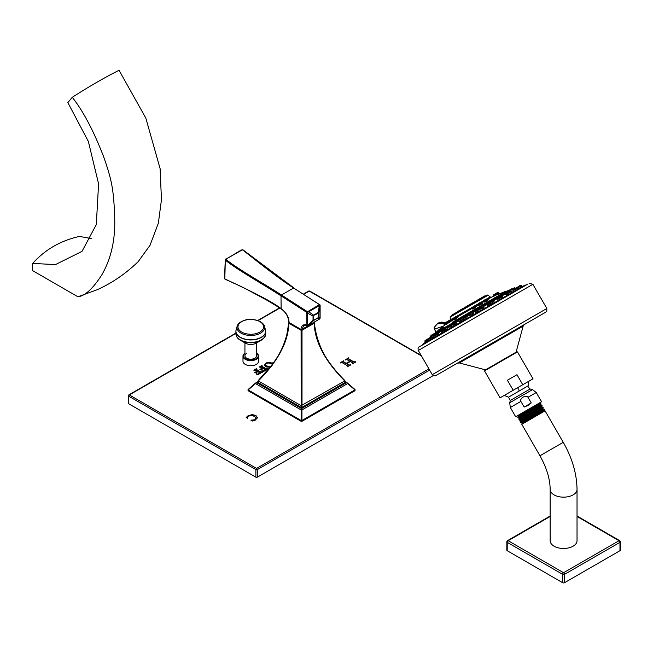 <?xml version="1.0" encoding="UTF-8"?>
<svg xmlns="http://www.w3.org/2000/svg" width="653" height="653" viewBox="0 0 653 653"><rect width="100%" height="100%" fill="white"/><g stroke="black" fill="none" stroke-linecap="round" stroke-linejoin="round"><path stroke-width="0.98" d="M345.306 382.111L347.6 383.131L354.938 389.906L345.494 381.85M346.294 382.593L347.6 383.58L301.939 409.945L301.931 420.508L354.938 389.906M301.931 420.508L301.164 420.508L301.155 409.945L301.939 409.945L302.012 407.374L345.298 382.38L344.776 380.47C325.072 360.693 314.868 341.437 314.175 322.729L313.807 322.509M248.156 389.906L255.445 383.156L255.494 383.58L256.8 382.748L301.417 408.5L301.147 405.66L344.776 380.936L345.298 382.38L346.294 382.748L301.678 408.5A0.661 0.449 -0 0 0 301.417 408.5L301.155 409.945L255.494 383.58L248.156 389.906L301.164 420.508M256.213 382.707L257.592 381.907M248.23 390.241L248.23 390.78L301.082 421.291L302.012 421.291L354.865 390.78L354.865 390.241M346.629 363.656L350.416 361.468L352.783 362.978L352.457 363.762L355.73 362.04L353.322 361.558L349.347 359.264L348.465 358.562L348.792 357.828L345.502 359.746L346.719 359.566L349.926 361.182L346.139 363.37L343.298 361.558L343.649 360.815L340.36 362.733L342.392 362.79L346.784 365.329L347.625 365.941L347.372 366.79L350.588 364.823L349.233 365.019L346.629 363.656L349.233 365.419L350.424 365.133M347.625 365.941L347.208 366.692M349.926 361.182L346.139 363.778L343.298 361.966L343.78 361.093M348.465 358.97L353.322 361.966L355.648 362.186M352.783 362.978L352.31 363.672M257.421 417.651L255.878 415.455L252.148 414.59L248.075 415.757L246.189 417.496L247.724 418.377L247.414 417.112L248.377 416.149L251.478 415.488L254.548 416.353L256.025 418.075L255.045 419.699L250.956 420.287L252.711 421.063L255.421 420.05L257.421 417.569M256.025 418.075L255.045 420.108L253.527 420.605L251.193 420.083M247.381 417.61L247.414 417.112M273.125 363.501L269.183 362.162L266.024 362.995L264.538 365.068M264.547 365.158L265.747 366.872L270.22 367.37M265.314 369.794L263.314 368.504L261.494 369.639L261.804 370.022L261.494 369.639M265.314 369.778L263.355 370.937L261.992 371.002L263.404 371.581L267.869 368.872L265.812 368.619L261.78 366.17L261.829 365.492L259.265 366.978L262.906 368.268L259.804 369.19L261.804 370.022M267.714 369.182L266.897 369.451L262.482 367.1L261.78 366.57L262.147 365.721M256.482 374.063L257.943 374.063L259.894 372.912L257.894 371.63L256.074 372.765L256.392 373.557L256.074 372.839M256.392 373.149L254.417 372.422M256.58 374.128L257.984 374.708L262.449 371.998L260.4 371.745L257.062 369.818L256.36 369.296L256.596 368.61L253.862 370.235L254.98 370.096L257.486 371.394L254.384 372.406M262.294 372.308L260.4 372.153L257.062 370.227L256.36 369.704L256.727 368.855M244.932 353.142A7.803 4.506 0 0 0 242.981 356.13L242.981 361.207A7.803 4.506 0 0 0 245.267 364.39A7.803 4.506 0 0 0 253.78 365.37A7.803 4.506 0 0 0 258.596 361.207L258.596 356.13A7.803 4.506 0 0 0 256.645 353.142M235.904 333.414L129.343 394.934A0.996 0.571 -120 0 0 128.853 394.885A0.996 0.571 -120 0 0 128.641 395.343A0.996 0.571 0 0 0 128.355 395.751A0.996 0.571 0 0 0 128.641 396.151L128.641 403.717A0.996 0.571 180 0 1 128.355 403.309A0.996 0.571 180 0 1 128.641 402.909M421.397 355.852L309.22 291.091A0.996 0.571 -120 0 0 308.722 291.042A0.996 0.571 -120 0 0 308.518 291.491M428.931 368.904L256.588 468.405A0.996 0.571 60 0 1 257.29 469.613A0.996 0.571 0 0 1 255.886 469.613A0.996 0.571 120 0 1 256.588 468.405L129.343 394.934A0.996 0.571 120 0 0 128.641 396.151L255.886 469.613L255.886 477.18L128.641 403.717M429.633 370.12L257.29 469.613L257.29 477.18A0.996 0.571 180 0 1 255.886 477.18M257.29 477.18L433.208 375.614M303.653 294.299L309.22 291.091A0.996 0.571 -60 0 1 309.718 291.042A0.996 0.571 -60 0 1 309.922 291.491M347.625 366.349L347.151 366.904L347.625 366.113M352.783 363.378L352.351 363.909L352.783 363.133M348.792 358.236L345.51 360.007M343.298 361.966L343.821 361.476L343.298 361.966L343.298 361.55M343.649 361.223L340.384 362.962M346.139 363.37L346.139 363.778M247.724 418.712L247.414 417.52M257.421 418.059L255.878 415.863L252.148 414.998L248.075 416.157L246.271 417.634M272.962 363.721L269.183 362.562L266.024 363.394L264.547 365.394M270.366 367.182L266.473 366.309L265.371 364.888M270.717 366.725L266.473 365.9L265.371 364.57L266.187 363.37L268.914 362.97L271.664 363.843L272.709 365.117M262.906 368.268L260.865 369.688L260.196 369.092M262.016 365.892L259.886 366.643M261.78 366.57L262.188 366.104L261.78 366.57M267.526 368.79L266.897 369.043M265.314 370.186L263.355 371.345L262.106 371.157M257.486 371.394L255.445 372.814L254.776 372.218M256.596 369.018L254.466 369.778M256.36 369.704L256.768 369.239L256.36 369.704M262.106 371.916L261.478 372.169M259.894 372.936L257.943 374.471L256.686 374.283M345.502 381.907L346.882 382.707M248.107 389.498L255.445 383.156L257.796 382.38L301.082 407.374A0.661 0.433 -0 0 0 302.012 407.374L302.012 330.287L314.175 323.268L314.175 322.729L314.175 323.268C314.868 341.976 325.072 361.207 344.776 380.936L344.776 380.47M257.796 381.85L258.262 380.503L257.796 382.38L257.796 381.85L256.8 382.593L257.388 382.34M258.319 380.47C278.031 360.685 288.226 341.429 288.912 322.729L288.912 323.268C288.218 341.984 278.023 361.207 258.319 380.936L301.147 405.66L301.082 330.287L302.012 330.287M289.173 322.574L288.912 323.268L301.082 330.287M305.694 327.194A8.367 4.832 0 0 0 307.465 326.41A8.367 4.832 0 0 0 308.82 325.39M294.674 325.757A8.367 4.832 0 0 0 296.772 326.965M314.06 321.823L314.06 322.362L301.898 329.381L300.96 329.381C301.433 325.365 303.408 323.986 306.877 325.227L307.498 325.325L307.563 312.436L320.092 305.196L320.035 318.28L319.227 319.268L309.424 324.925L307.441 325.537A0.661 0.449 -71.4 0 1 307.139 325.586L307.139 325.586A0.661 0.449 -71.4 0 1 306.877 325.227L306.853 312.436L280.961 295.809L281.467 295.017L293.63 287.997L319.505 304.616A0.661 0.498 33 0 1 320.092 305.196L318.876 312.958L318.166 312.534L313.767 315.072L313.04 316.33L313.04 319.986L313.726 320.443L318.231 317.84L318.876 316.615L318.876 312.958L313.832 315.383L308.183 311.342L319.505 304.616L320.141 305.057L293.662 288.022C278.031 278.154 254.188 258.98 242.467 249.756L225.212 259.519L224.828 278.904C242.973 287.426 271.509 300.78 281.002 308.6L281.051 308.64C286.43 312.607 289.091 317.219 289.034 322.5L300.96 329.381M289.034 322.5L289.034 321.953L289.034 322.5M280.961 295.809C264.514 285.132 236.484 269.338 225.309 260.106L224.828 278.904L234.631 283.606M246.54 289.214L274.929 304.527M225.244 279.141A0.661 0.465 45.3 0 1 224.803 278.798M293.63 287.997L319.954 304.878M320.158 317.848L320.158 318.019A0.661 0.563 -154.5 0 1 320.109 318.215L320.125 305.335M320.027 318.338A0.661 0.563 -154.5 0 0 320.109 318.215L319.986 318.476A0.661 0.563 -154.9 0 0 320.035 318.28L318.705 316.803L318.705 313.146M309.081 325.023L307.441 325.537M288.838 322.231C288.422 316.648 285.859 312.207 281.133 308.91L281.002 295.833L281.5 295.042C266.253 284.961 237.243 268.783 225.856 259.347A0.661 0.457 -138.6 0 0 225.212 259.519A0.661 0.473 -163.9 0 0 225.138 259.649L225.791 258.988M281.5 295.042L307.343 311.636L306.853 312.436L307.563 312.436L307.343 311.636L308.183 311.342M242.426 249.764A0.661 0.473 16 0 1 242.859 249.977C254.327 259.045 277.443 277.656 294.062 288.242M242.859 249.977L241.912 249.985L226.273 259.012L225.309 260.106A0.661 0.473 -163.9 0 1 225.138 259.649L225.073 260.139M246.646 353.412A5.853 3.379 0 0 0 244.932 355.803A5.853 3.379 0 0 0 248.548 358.921A5.853 3.379 0 0 0 254.931 358.195A5.853 3.379 0 0 0 256.645 355.803L256.645 342.866M264.857 336.597A14.578 8.416 180 0 1 261.012 340.384L256.009 343.225A7.444 4.293 180 0 1 245.569 343.225A7.444 4.293 180 0 1 245.528 343.2M513.078 290.797L511.168 291.499M506.499 294.242L505.21 294.34M507.699 295.091L506.965 295.083L507.438 294.642M514.597 291.107L513.544 291.116M518.719 288.724L518.27 288.855M498.508 300.396L499.023 299.498M433.282 336.777L432.466 337.413M463.132 319.317L460.994 320.95L459.402 321.488L460.463 320.288M461.867 319.366L463.148 318.844M482.624 307.465L484.183 307.139L482.787 308.371L480.02 309.302L481.139 308.24M492.737 301.776L494.06 301.572L491.815 303.049M439.33 332.377L437.951 333.944M451.745 326.247L449.95 327.071L450.676 326.133M472.176 313.44L473.703 313.048L471.833 314.689L469.662 315.423L470.748 314.273M487.644 306.673L488.893 305.343M490.607 304.527L492.011 304.143M475.841 313.481L477.221 312.101M478.657 311.31L480.477 310.804M463.916 320.37L465.23 319.08M466.626 318.207L468.503 317.717M452.668 326.859L453.468 326.051M455.337 324.721L456.904 324.419M445.648 330.312L446.619 330.018L446.456 330.442M437.877 334.801L438.367 334.654L437.894 335.389M432.539 337.879L431.78 338.923M528.057 283.957L419.144 346.931L528.057 283.957M546.847 308.494L546.773 311.261L545.867 312.118L435.461 375.81L433.829 375.883L432.253 374.659L546.847 308.494L532.881 284.316L418.295 350.473C417.83 348.58 418.116 347.396 419.144 346.931M457.361 363.215L524.383 324.517L523.159 326.116L459.353 362.954L457.369 363.207M528.808 381.246L500.067 397.84L484.518 370.912L517.47 351.894L533.011 378.822L528.808 381.246L528.261 385.76L508.458 397.195L510.328 400.436L530.13 389C528.163 387.066 527.534 385.98 528.261 385.76M500.067 397.84L533.011 378.822M522.767 384.731L516.98 374.708L507.414 380.226L516.98 374.708M513.201 390.257L507.414 380.226M523.118 397.081C525.877 396.004 527.493 396.069 527.983 397.302L531.248 402.95L524.139 407.056L520.874 401.407C520.057 400.362 520.808 398.926 523.118 397.081M540.684 403.75L540.325 404.485L519.208 418.042L518.18 418.042L517.821 417.43L518.376 416.459L539.468 402.974L515.65 416.728L541.582 401.758L536.252 392.526L527.983 397.302M524.139 407.056L528.024 405.472L531.248 402.95M516.98 415.969L518.098 415.977L527.632 409.806M523.282 415.52C510.409 422.491 524.473 413.904 536.121 406.721L540.855 403.57L540.521 402.983L535.778 406.125C524.13 413.3 510.05 421.879 522.922 414.892M540.3 404.542L540.594 404.991L540.855 403.57M539.468 402.974L540.521 402.983M518.376 416.451L518.074 415.969M525.681 419.675C512.809 426.646 526.873 418.059 538.521 410.876L543.247 407.75L542.79 408.541L521.486 422.205L520.58 422.197L520.155 421.438L520.637 420.605L541.835 407.007L542.847 407.015L538.105 410.157C526.457 417.332 512.376 425.911 525.249 418.924M543.247 407.75L542.847 407.015M541.859 407.015L541.566 406.501L520.359 420.132L519.38 420.124L518.988 419.446L519.233 418.051M524.481 417.602C511.609 424.572 525.681 415.985 537.321 408.802L542.055 405.644L541.615 404.999L536.946 408.149C525.29 415.324 511.217 423.895 524.081 416.908M521.91 423.038L522.212 423.544L544.21 410.843L543.908 410.337L521.567 423.038L543.067 409.023L543.99 409.023L530.383 417.651C520.4 423.585 519.045 424.523 526.334 420.483M543.908 410.337L544.341 409.594L530.383 417.651M541.655 404.991L540.594 404.991L519.51 418.532M550.153 489.399A13.435 7.763 0 0 0 558.446 496.566A13.435 7.763 0 0 0 573.097 494.884A13.435 7.763 0 0 0 577.032 489.399L577.032 540.717A13.435 7.763 0 0 1 573.097 546.202A13.435 7.763 0 0 1 558.446 547.883A13.435 7.763 0 0 1 550.153 540.717L550.153 489.399C550.079 479.049 546.683 467.842 539.966 455.778L521.78 424.287L545.059 410.843L563.237 442.334L544.88 452.937M550.153 516.474L508.156 540.717A1.322 0.767 -120 0 0 507.495 540.651A1.322 0.767 -120 0 0 507.218 541.255A1.322 0.767 0 0 0 506.834 541.794A1.322 0.767 0 0 0 507.218 542.341L562.657 574.346A1.322 0.767 0 0 0 564.527 574.346L619.966 542.341A1.322 0.767 0 0 0 620.35 541.794A1.322 0.767 0 0 0 619.966 541.255A1.322 0.767 -60 0 0 619.689 540.651L620.35 541.794L620.35 550.169A1.322 0.767 180 0 1 619.966 550.708L564.527 582.713A1.322 0.767 180 0 1 562.657 582.713L507.218 550.708A1.322 0.767 180 0 1 506.834 550.169A1.322 0.767 180 0 1 507.218 549.63M562.657 582.713L562.657 574.346A1.322 0.767 120 0 1 563.588 572.722L508.156 540.717A1.322 0.767 120 0 0 507.218 542.341L507.218 550.708M619.966 550.708L619.966 542.341A1.322 0.767 60 0 0 619.028 540.717L563.588 572.722A1.322 0.767 60 0 1 564.527 574.346L564.527 582.713M577.032 516.474L619.028 540.717A1.322 0.767 -60 0 1 619.689 540.651L577.032 516.025M619.966 549.63A1.322 0.767 180 0 1 620.35 550.169M435.959 332.328L434.743 329.063L443.24 326.222M434.743 329.063A2.212 1.641 -158.3 0 1 434.261 327.357A2.212 1.641 -158.3 0 1 434.849 326.696L437.632 323.308L444.269 323.284M444.726 323.006L437.837 323.194M435.918 332.614L508.303 290.552L505.504 291.589L452.488 322.198M438.62 330.198L443.746 327.243M487.971 301.702L489.505 300.821M493.015 298.796L494.329 298.037M474.176 307.604C471.466 309.416 471.793 309.489 475.155 307.832L476.38 306.51M449.264 321.529L445.738 324.337L445.885 324.737L449.166 322.378M454.17 319.488L454.635 319.684C457.949 317.48 458.765 316.746 457.084 317.464M484.746 301.498C483.253 302.608 484.289 302.282 487.856 300.502L487.938 299.988M479.718 304.396C477.555 305.898 478.249 305.767 481.816 303.988L482.934 302.951L481.514 303.718C478.469 305.204 477.857 305.294 479.661 303.98M452.423 319.709L452.904 319.88L452.423 319.709L449.15 322.655L452.904 319.88L452.423 319.709L452.872 319.897M499.153 293.981L494.329 295.515L494.15 296.07L498.672 293.809M494.297 295.54L498.231 293.05M498.974 293.981L499.545 293.752L498.663 293.728M486.077 295.866L451.705 315.717M464.969 307.302L464.536 307.547L464.969 307.302M476.763 300.494L484.616 295.964M474.609 301.735L470.829 303.914M463.083 308.387L458.545 311.008M498.663 293.793L497.455 292.699L494.525 294.258M497.137 292.748L494.345 294.487M494.329 295.597L493.595 296.013M494.501 294.274L493.741 294.707L494.501 294.274M497.513 292.528L498.386 292.642L496.957 293.466M449.027 320.525L448.276 320.958L449.027 320.525M475.213 306.616L476.527 306.249L474.927 307.522C472.037 308.918 471.735 308.828 474.029 307.236M472.78 308.51L473.433 307.596M474.935 306.184L472.143 307.8L475.433 305.408L473.017 306.804M448.138 321.039L445.436 322.729L445.893 324.133M445.591 324.084L444.497 325.537M444.236 323.423L445.607 322.5L444.407 323.194M454.635 319.684L454.61 319.252C457.41 317.366 458.088 316.705 456.667 317.26L457.565 316.901L457.059 317.48M454.61 319.252L453.713 319.603L454.39 318.86M455.753 316.64L454.121 317.578M487.269 299.866L488.264 299.654L487.497 300.266C484.469 301.743 483.563 302.004 484.771 301.033L487.056 299.507M486.305 299.001L484.689 299.931M481.351 303.139L482.689 302.788L482.355 302.217L481.196 302.886M478.943 304.886L479.539 304.053M480.763 302.2L479.433 302.968M445.517 323.488L449.207 321.358L448.742 321.627L449.133 322.321L449.501 321.872M445.468 323.194L451.378 319.162M435.11 333.006L435.657 332.908M432.335 337.479L431.584 335.258L434.327 333.454M444.024 327.863L441.559 329.283M460.014 319.162L462.071 317.66L459.116 319.146M481.881 306.535L479.449 307.938L482.812 305.686L480.649 306.934M492.142 300.078L489.677 301.506M430.931 335.422L431.886 334.867L430.531 336.181L432.8 334.867M431.6 336.091L435.412 333.895L435.657 332.687L437.837 331.43M451.345 323.635L450.341 324.206M470.331 313.203L472.388 311.701L470.233 312.95M488.575 304.788L491.758 302.951L489.921 303.474L490.999 302.543L488.387 303.833M477.645 310.036L477.017 310.395M465.36 317.129L464.61 317.562M454.227 323.553L452.904 324.321M444.358 329.251L442.195 330.728M436.441 333.822L433.649 335.658M431.013 336.964L425.005 340.646M428.433 338.45L427.96 338.719M500.843 296.862L498.704 297.874M500.655 295.385L497.913 296.968L500.688 295.148M511.062 289.157L509.348 290.144M507.618 291.36L505.104 292.593M507.112 294.087L511.307 291.662L510.401 291.654L510.54 291.262L507.267 292.936M513.225 290.561L517.739 287.949L516.343 287.695L513.487 289.344M516.515 288.12L520.923 285.581L516.939 287.344M520.523 285.279L521.788 285.614L522.743 287.263M516.907 287.369L516.499 287.606L516.907 287.369M77.903 296.772C84.963 296.005 92.963 288.667 101.884 274.75C110.928 258.996 115.214 240.492 114.748 219.237C113.753 188.888 111.728 179.999 103.615 156.679C93.632 130.894 83.184 111.092 72.271 97.289A165.397 28.193 -37 0 1 119.058 70.287L145.831 118.111L160.116 168.654L161.454 199.745L158.361 223.163L150.019 245.299L138.158 261.682C125.923 273.542 112.267 282.896 97.175 289.744L77.903 296.772L32.65 270.644L32.65 263.437C45.081 249.609 60.672 240.606 79.429 236.427L91.208 238.533M32.65 263.437L55.505 264.579L82.017 251.364L96.309 224.575L98.579 183.844L88.367 141.489L67.863 102.603L72.271 97.289M248.23 390.78L248.23 389.972M279.876 308.028L258.196 320.541M348.163 364.537L348.163 364.945M350.147 364.774L350.147 365.182M341.788 361.819L341.788 362.227M342.686 361.264L342.686 361.672M343.347 360.848L343.347 361.256M344.188 362.244L344.188 362.652M346.082 359.305L346.082 359.713M346.8 358.921L346.8 359.33M348.506 357.868L348.506 358.277M353.322 361.558L353.322 361.966M354.408 361.999L354.408 362.407M355.387 361.746L355.387 362.154M251.283 420.067L251.283 420.475M255.045 419.699L255.045 420.108M252.148 414.59L252.148 414.998M255.878 415.455L255.878 415.863M272.268 362.799L272.268 363.207M269.273 366.774L269.273 367.182M266.473 365.9L266.473 366.309M260.865 369.28L260.865 369.688M261.306 365.827L261.306 366.235M261.829 365.492L261.829 365.9M262.482 366.692L262.482 367.1M262.277 370.749L262.277 371.157M263.355 370.937L263.355 371.345M255.445 372.406L255.445 372.814M256.278 372.088L256.278 372.496M255.184 369.386L255.184 369.794M255.886 368.953L255.886 369.361M257.062 369.818L257.062 370.227M260.4 371.745L260.4 372.153M256.858 373.875L256.858 374.283M257.943 374.063L257.943 374.471M259.2 373.475L259.2 373.883M354.865 390.78L354.865 389.972M302.012 421.291L302.012 420.475M301.082 421.291L301.082 420.475M281.467 308.877L281.051 308.64M301.898 329.381L303.808 325.561L306.926 325.382M319.856 318.648A0.661 0.563 -154.9 0 0 319.986 318.476L319.137 319.358L318.231 317.84L318.705 316.803M319.015 319.39L309.334 325.023L313.775 320.231L318.28 317.627M309.13 325.039L308.028 325.21L313.04 319.986L313.775 320.231M307.963 325.423L303.808 325.561M306.877 312.771L313.358 316.232L313.358 319.888M224.763 278.333L224.55 277.909M318.974 305.114L319.358 305.596L318.223 312.844M313.832 315.383L313.358 316.232M234.092 254.499L233.611 254.474M226.273 259.012L241.43 249.96M225.244 260.539L224.526 278.015L224.959 279.198C244.532 287.549 263.241 297.442 281.084 308.877L281.141 308.91M241.912 249.985L242.802 249.724L293.956 287.965M244.932 353.02L243.667 354.195L242.981 356.13A7.803 4.506 0 0 0 245.267 359.313A7.803 4.506 0 0 0 253.78 360.293A7.803 4.506 0 0 0 258.596 356.13L256.229 352.759M244.932 353.183A7.412 4.277 0 0 0 245.552 358.824A7.412 4.277 0 0 0 255.69 359.011A7.412 4.277 0 0 0 256.645 353.183M236.721 336.597A14.578 8.416 0 0 0 240.475 340.335A14.578 8.416 180 0 0 240.565 340.384L240.475 340.335C237.537 338.629 236.019 336.442 235.904 333.789A14.888 8.595 0 0 0 240.263 339.87A14.888 8.595 180 0 0 256.482 341.731A14.888 8.595 180 0 0 265.673 333.789L265.673 331.357A14.888 8.595 180 0 1 256.482 339.299A14.888 8.595 180 0 1 240.263 337.438A14.888 8.595 0 0 1 235.904 331.357L235.904 333.789A14.888 8.595 0 0 1 236.051 332.573M265.526 332.573A14.888 8.595 180 0 1 265.673 333.789C266.073 335.683 264.522 337.879 261.012 340.384A14.578 8.416 180 0 1 240.565 340.384L245.569 343.225M235.97 330.573A14.888 8.595 0 0 0 235.904 331.357L236.133 329.765A14.856 8.579 0 0 0 240.28 337.234A14.856 8.579 180 0 0 257.584 338.801A14.856 8.579 180 0 0 265.445 329.765L264.424 326.19A13.819 7.975 180 0 1 257.111 334.589A13.819 7.975 180 0 1 241.022 333.136A13.819 7.975 0 0 1 237.161 326.19L236.133 329.765A14.856 8.579 0 0 1 236.998 327.977M265.616 330.573A14.888 8.595 180 0 1 265.673 331.357L265.445 329.765A14.856 8.579 180 0 0 264.579 327.977M260 321.545A13.819 7.975 0 0 0 256.866 320.329M244.712 320.329A13.819 7.975 0 0 0 237.161 326.19C242.034 319.072 249.764 317.529 260.367 321.562C263.249 323.749 264.596 325.292 264.424 326.19A13.819 7.975 180 0 0 260.563 321.856M259.853 321.619A12.815 7.403 180 0 1 259.853 332.083A12.815 7.403 180 0 1 241.724 332.083A12.815 7.403 0 0 1 241.724 321.619A12.815 7.403 0 0 1 259.853 321.619M510.164 290.201L509.699 290.471M511.919 289.197L514.384 287.769L515.013 288.463M504.761 294.291L502.133 295.809M498.076 298.16L493.586 300.747M501.439 297.36L498.704 298.935M489.53 303.09L483.767 306.412M479.71 308.763L473.343 312.436M469.287 314.779L463.026 318.386M458.969 320.737L453.525 323.88M449.46 326.222L445.477 328.524M441.412 330.867L439.428 332.018M526.693 284.749L524.612 285.32L423.299 343.821L421.765 345.331M486.216 369.933L485.497 369.843L516.058 352.204L523.159 326.116M517.666 387.678A16.178 1.486 60 0 1 519.266 390.951M536.252 392.526L532.473 389.629L509.699 402.779L510.328 400.436M520.874 401.407L510.328 407.496L509.699 402.779M540.562 404.991L541.615 404.999M539.966 455.778L563.237 442.334C572.199 458.014 576.795 473.703 577.032 489.399M439.11 331.528L441.15 330.345M445.15 328.035L449.199 325.7M453.198 323.39L458.708 320.215M462.708 317.897L469.017 314.256M473.025 311.946L479.441 308.24M483.449 305.93L489.26 302.568M493.268 300.258L497.806 297.637M438.261 331.259L441.346 329.479M444.309 327.773L449.395 324.835M452.358 323.129L458.904 319.35M461.859 317.636L469.213 313.391M472.176 311.685L479.637 307.375M482.6 305.661L489.456 301.702M492.419 299.996L498.002 296.772M508.303 290.552L507.659 291.197M504.696 292.903L500.965 295.058M504.5 293.768L501.814 295.327M487.579 298.47L490.166 296.976L491.538 297.164L488.011 299.205M483.946 301.547L482.469 302.404M478.404 304.755L476.355 305.939M472.29 308.281L457.516 316.811M453.451 319.154L452.904 319.472M470.087 308.575L470.699 308.224M450.619 319.815L450.137 317.113L463.834 309.204L488.069 295.213L490.166 296.976L487.179 298.707M483.93 300.576L481.636 301.906M478.388 303.776L475.515 305.433M472.274 307.31L456.684 316.313M453.435 318.182L452.072 318.974M458.308 311.677L457.639 312.289M477.547 300.576L476.584 301.131M485.465 296.005L482.649 297.629M485.097 295.899L482.967 296.911M482.918 297.164L477.008 300.568M483.253 297.278L476.943 300.919M472.38 303.245L468.119 305.702L472.38 303.245M467.719 306.469L475.106 301.67M452.219 314.885L464.071 308.036M451.729 315.701L459.116 311.212M476.772 301.237L475.327 301.735M468.062 305.93L465.246 307.555M497.431 292.715L494.166 295.083L498.027 292.854M493.57 295.956L493.407 296.495M493.399 296.503L493.48 295.801M493.431 295.507L494.525 294.878M493.382 295.85L493.57 294.936M498.386 292.65L499.504 293.768M448.072 321.692L449.77 320.713M473.343 307.424L475.082 306.42M476.364 306.526L476.772 306.412L476.004 305.563L474.715 305.824M472.421 308.51L472.143 307.8L473.213 307.179M445.885 324.737L445.958 324.247M444.097 323.986L448.407 321.015M444.146 324.28L444.448 325.496M444.04 324.345L446.35 322.688M454.178 318.493L456.578 317.105M454.096 318.215L456.382 316.901M454.104 317.725L455.949 316.656M484.681 300.878L483.8 301.066L484.869 300.445M486.436 299.058L483.8 301.066L486.591 299.458M487.93 299.996L488.526 299.825L487.089 298.682L484.608 300.111M479.457 303.89L482.355 302.217L481.049 302.657M479.326 303.653L482.118 302.037L480.828 302.298M478.494 304.91L478.412 303.686L481.547 301.882L479.131 303.278M449.615 322.582L449.648 322.117M452.113 319.358L448.742 321.627L452.325 319.554M449.215 320.55L451.623 319.154M434.261 334.026L436.024 333.006M431.535 335.601L434.808 333.397M431.625 335.234L434.849 333.373L431.919 334.85M441.763 330.23L444.742 328.508M441.657 329.757L444.391 328.181M441.689 329.43L444.089 328.043M460.185 319.595L461.451 318.86M463.328 318.901L462.446 317.758L461.149 318.501M459.981 318.648L460.977 318.289M459.402 321.488L458.716 319.913L459.916 318.901M480.91 307.628L482.167 306.902M484.183 307.139L483.179 305.784L481.71 306.322M480.02 309.302L479.449 307.938L480.747 307.188M492.313 301.041L490.419 302.135M490.55 301.531L491.676 300.878M491.758 300.519L490.24 301.392M430.531 336.181L430.817 337.07M435.404 334.426L435.176 334.026L439.004 331.822M435.404 333.054L438.285 331.389M435.331 333.414L438.628 331.504M450.219 325.349L452.382 324.092M450.08 324.9L452.064 323.749M450.064 324.59L451.803 323.586M470.503 313.636L471.752 312.909M469.662 315.423L469.025 313.954L471.458 312.55M473.703 313.048L472.756 311.799L471.286 312.338M492.509 304.249L491.758 302.951L490.215 303.841M488.346 304.078L489.709 303.294M488.395 304.355L489.921 303.474M476.984 311.481L478.225 310.763M476.829 311.04L477.939 310.395M477.767 310.183L475.286 311.62L479.22 309.342L480.657 310.901M476.731 310.779L475.286 311.62L475.857 313.538M464.96 318.419L466.193 317.709M464.781 317.995L465.891 317.35M465.711 317.146L463.222 318.582L467.164 316.305L468.511 317.725M464.675 317.742L463.222 318.582L463.883 320.647M453.035 325.308L455.019 324.166M452.872 324.868L454.717 323.806M454.488 323.627L452.839 324.582M442.301 331.504L445.33 329.757M442.179 331.047L444.995 329.414M444.709 329.267L445.787 328.957L446.619 330.018M433.682 336.475L437.551 334.246M433.592 336.001L437.192 333.928M436.865 333.797L437.592 333.691L438.367 334.654M424.972 341.511L432.221 337.323M425.307 340.254L424.899 341.021L431.829 337.013M431.478 336.907L432.702 337.83M425.364 340.752L426.605 340.033M430.392 337.846L431.053 337.47M501.112 297.017L498.574 298.486M498.157 300.307L497.643 299.025L498.574 298.176M498.533 297.45L501.292 295.858M500.949 295.523L498.419 296.984M498.28 298.511L497.815 297.335L498.443 296.666M509.046 291.385L512.923 289.148M512.532 288.838L508.973 290.895M509.283 292.013L509.062 290.528L508.679 290.756M508.32 291.801L504.883 293.785M505.773 292.74L506.899 292.087M504.932 294.585L504.859 292.96M508.834 290.977L509.805 290.414M512.189 293.197L511.307 291.662L510.76 291.981M507.055 293.279L510.083 291.524M507.014 293.613L510.401 291.654M518.67 289.557L517.527 288.071L521.282 285.9M513.217 289.712L520.531 285.5M513.144 290.071L517.143 287.761M515.641 288.626L516.988 287.851M519.217 286.569L521.396 285.304M354.987 389.498L347.282 382.887M248.042 390.51L248.042 389.645M128.355 403.309L128.355 395.751L128.853 394.885L235.904 333.079M257.845 320.411L279.615 307.849M303.376 294.128L308.722 291.042L309.718 291.042L421.112 355.354M347.649 366.023L347.649 366.431M352.8 363.052L352.8 363.46M261.486 369.671L261.486 370.08M261.763 366.104L261.763 366.513M259.894 372.92L259.894 373.328M355.052 390.51L355.052 389.645M255.813 382.887L257.6 381.85M257.609 382.152L258.262 380.503L272.627 364.186C279.468 354.889 284.226 344.947 286.887 334.344L288.724 322.982M345.486 382.152L344.833 380.503C326.982 363.95 316.827 344.776 314.371 322.982M244.932 355.803L244.932 342.866M503.267 298.209L502.043 296.478L500.516 296.829M418.295 350.473L432.253 374.659M532.881 284.316L529.387 283.28M515.772 352.873L516.058 352.204M504.271 395.416L508.458 397.195M532.473 389.629L530.13 389M515.65 416.728L510.328 407.496M542.055 405.668L541.557 406.525M520.335 420.124L520.629 420.63M542.79 408.517L543.092 409.031M521.461 422.197L521.755 422.711M544.341 409.594L544.006 409.031M521.78 424.287L522.212 423.544M544.21 410.843L545.059 410.843M506.834 550.169L506.834 541.794L507.495 540.651L550.153 516.025M485.497 369.843L459.353 362.954M438.049 323.064L434.261 327.357L435.641 332.704M522.367 286.61L524.449 285.688M524.612 285.32L425.478 342.409M447.46 328.247L449.77 326.753M457.459 321.798L459.01 320.803M464.552 317.227L470.429 313.44M471.58 312.697L473.482 311.473M474.592 310.755L480.624 306.869M481.245 306.469L495.619 297.205M498.582 295.287L498.794 293.124M425.397 342.27L423.299 343.821M425.536 342.515L423.691 343.853M445.281 322.688L441.746 322.076L438.09 323.047M435.984 332.304L438.277 330.394M508.605 290.65L508.981 291.189M445.73 324.321L438.506 330.01M505.047 291.589L498.761 294.062M491.538 297.164L494.28 295.956M450.137 317.113L450.676 316.305L484.477 296.789C489.489 293.679 487.187 295.646 488.069 295.213M485.187 295.85L486.044 295.882M484.314 296.886L482.485 297.188L476.772 300.486L476.07 301.645M475.474 301.768L475.964 301.702M468.976 304.984L468.421 305.31M463.973 307.881L464.528 307.555M465.393 307.587L465.883 307.522M452.031 315.301L452.513 314.493M464.667 307.498L472.152 303.155M449.142 321.08L448.276 320.958L445.746 322.419M454.186 319.48L453.729 319.913L453.46 318.093L456.594 316.289L457.565 316.901M484.771 301.482L484.004 301.645M452.929 319.513L451.827 318.942L449.346 320.337M441.51 331.047L441.159 330.043L441.885 329.096L444.522 327.79L445.664 328.859M460.716 318.223L461.581 317.725M482.322 305.751L479.857 307.171M494.06 301.572L492.999 300.111L491.48 300.462L489.366 301.898L489.783 303.531M439.583 332.287L438.473 331.283L435.657 332.687M453.762 324.296L452.57 323.145L450.186 324.304L449.207 325.398L449.95 327.071M450.178 324.304L449.607 324.631M451.501 323.545L452.072 323.211M471.899 311.767L469.434 313.187M487.554 306.6L487.056 304.82L489.472 303.204M452.431 327.439L451.59 325.61L452.913 324.312L455.631 322.966L456.904 324.239M442.285 333.454L441.379 331.504L442.35 330.41M434.147 338.287L433.184 336.238L433.878 335.307M428.564 341.601L427.625 339.976L428.058 338.662M425.919 343.168L424.899 341.021M502.655 296.723L501.545 295.18L500.288 295.376M513.242 289.491L511.699 288.789M508.858 292.013L507.373 291.287M506.965 295.083L506.712 293.311L509.683 291.54M513.356 291.287L513.168 289.573L516.343 287.695M522.269 287.532L520.923 285.581M516.613 287.753L520.041 285.557"/></g></svg>
